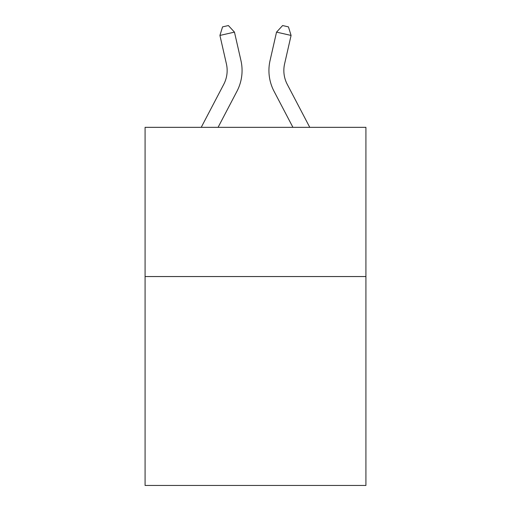 <?xml version="1.0" encoding="UTF-8"?>
<svg xmlns="http://www.w3.org/2000/svg" width="511" height="511" viewBox="0 0 511 511"><rect width="100%" height="100%" fill="white"/><g stroke="black" fill="none" stroke-linecap="round" stroke-linejoin="round"><path stroke-width="0.77" d="M365.921 276.547L365.921 485.45L145.079 485.45L145.079 127.335L365.921 127.335L365.921 276.547L145.079 276.547M240.949 60.566L234.466 32.123L240.949 60.566A44.764 44.764 0 0 1 236.957 91.284L218.076 127.335M309.768 127.335L287.259 84.36A29.842 29.842 0 0 1 284.595 63.881L291.078 35.438L276.534 32.123L270.051 60.566A44.764 44.764 0 0 0 274.043 91.284L292.924 127.335M291.078 35.438L288.44 26.879L282.621 25.55L276.534 32.123L270.051 60.566M287.259 84.36A29.842 29.842 0 0 1 284.595 63.881A29.842 29.842 0 0 0 287.259 84.36A29.842 29.842 0 0 1 284.595 63.881A29.842 29.842 0 0 0 287.259 84.36A29.842 29.842 0 0 1 284.595 63.881A29.842 29.842 0 0 0 287.259 84.36A29.842 29.842 0 0 1 284.595 63.881A29.842 29.842 0 0 0 287.259 84.36A29.842 29.842 0 0 1 284.595 63.881A29.842 29.842 0 0 0 287.259 84.36A29.842 29.842 0 0 1 284.595 63.881A29.842 29.842 0 0 0 287.259 84.36A29.842 29.842 0 0 1 284.595 63.881A29.842 29.842 0 0 0 287.259 84.36A29.842 29.842 0 0 1 284.595 63.881A29.842 29.842 0 0 0 287.259 84.36M201.232 127.335L223.741 84.36A29.842 29.842 0 0 0 226.405 63.881L219.922 35.438L222.56 26.879L228.379 25.55L234.466 32.123L219.922 35.438M223.741 84.36A29.842 29.842 0 0 0 226.405 63.881A29.842 29.842 0 0 1 223.741 84.36A29.842 29.842 0 0 0 226.405 63.881A29.842 29.842 0 0 1 223.741 84.36A29.842 29.842 0 0 0 226.405 63.881A29.842 29.842 0 0 1 223.741 84.36A29.842 29.842 0 0 0 226.405 63.881A29.842 29.842 0 0 1 223.741 84.36"/></g></svg>
